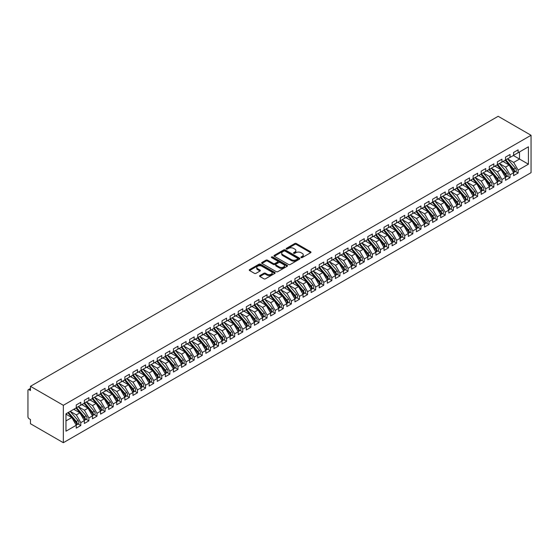 <?xml version="1.0" encoding="UTF-8"?>
<svg xmlns="http://www.w3.org/2000/svg" width="559" height="559" viewBox="0 0 559 559"><rect width="100%" height="100%" fill="white"/><g stroke="black" fill="none" stroke-linecap="round" stroke-linejoin="round"><path stroke-width="0.84" d="M301.105 257.58A0.79 0.454 0 0 0 302.216 257.58L310.664 252.71A1.125 0.65 0 0 0 310.993 252.249A1.125 0.65 0 0 0 310.664 251.788L296.354 243.528A1.125 0.65 0 0 0 294.768 243.528L286.32 248.406A0.79 0.454 0 0 0 287.431 249.048L288.528 248.413A3.599 2.075 0 0 1 293.615 248.413L294.81 249.104A3.599 2.075 0 0 1 295.858 250.572A3.599 2.075 0 0 1 294.81 252.039L293.713 252.675A0.79 0.454 0 0 0 294.824 253.318L295.921 252.682A3.599 2.075 0 0 1 301.008 252.682L302.202 253.374A3.599 2.075 0 0 1 303.251 254.841A3.599 2.075 0 0 1 302.202 256.308L301.105 256.944A0.79 0.454 0 0 0 301.105 257.58L301.105 256.944M259.865 275.566A1.125 0.65 0 0 0 259.537 276.02A1.125 0.65 0 0 0 259.865 276.481L263.883 278.801A1.125 0.65 0 0 0 265.469 278.801L274.853 273.386A1.125 0.65 0 0 0 275.182 272.925A1.125 0.65 0 0 0 274.853 272.464L260.543 264.204A1.125 0.65 0 0 0 258.957 264.204L249.573 269.62A1.125 0.65 0 0 0 249.244 270.081A1.125 0.65 0 0 0 249.573 270.535L254.422 273.337A1.125 0.65 0 0 0 256.015 273.337L260.026 271.017A1.125 0.65 0 0 0 260.354 270.563A1.125 0.65 0 0 0 260.026 270.102L257.622 268.711A3.005 1.733 0 0 1 256.742 267.488A3.005 1.733 0 0 1 258.6 265.881A3.005 1.733 0 0 1 261.878 266.259L271.297 271.695A3.005 1.733 0 0 1 272.177 272.925A3.005 1.733 0 0 1 270.318 274.532A3.005 1.733 0 0 1 267.041 274.155L265.469 273.246A1.125 0.65 0 0 0 263.883 273.246L259.865 275.566L259.865 276.481M498.167 116.293L531.05 135.271L63.342 405.303L30.459 386.318L498.167 116.293M288.605 264.526A1.125 0.65 0 0 0 290.198 264.526L299.575 259.11A1.125 0.65 0 0 0 299.904 258.649A1.125 0.65 0 0 0 299.575 258.195L285.265 249.929A1.125 0.65 0 0 0 283.679 249.929L274.294 255.344A1.125 0.65 0 0 0 273.966 255.805A1.125 0.65 0 0 0 274.294 256.267L288.605 264.526M271.87 257.755A0.79 0.454 0 0 1 272.666 257.867L272.666 256.93L287.214 265.329A1.125 0.65 0 0 1 287.543 265.791A1.125 0.65 0 0 1 287.214 266.245L277.837 271.66A1.125 0.65 0 0 1 276.244 271.66L261.933 263.401L261.933 262.485A1.125 0.65 0 0 0 261.605 262.94A1.125 0.65 0 0 0 261.933 263.401M261.933 262.485L265.951 260.166A1.125 0.65 0 0 1 267.537 260.166L273.344 263.513A1.125 0.65 0 0 0 274.93 263.513L277.592 261.975A1.125 0.65 0 0 0 277.928 261.521A1.125 0.65 0 0 0 277.592 261.06L271.555 257.573A0.79 0.454 0 0 1 272.666 256.93M30.459 386.318L30.459 390.524L29.166 389.777A1.719 0.992 -120 0 0 28.306 389.693A1.719 0.992 -120 0 0 27.95 390.482L27.95 416.665A1.719 0.992 -120 0 0 29.166 418.768L30.459 419.516L30.459 423.729L63.342 442.707L63.342 405.303M63.342 442.707L531.05 172.682L531.05 135.271M513.351 155.5L528.416 164.192L528.416 146.8L518.13 152.74L518.13 149.84L513.595 152.46L513.595 155.36L510.032 157.414L510.032 154.515L505.497 157.135L505.497 160.035L501.933 162.089L501.933 159.189L497.398 161.81L497.398 164.709L493.835 166.764L493.835 163.864L489.3 166.484L489.3 169.384L485.736 171.438L485.736 168.545L481.201 171.159L481.201 174.059L477.638 176.12L477.638 173.22L473.103 175.833L473.103 178.733L469.539 180.795L469.539 177.895L465.004 180.515L465.004 183.415L461.441 185.469L461.441 182.569L456.906 185.19L456.906 188.09L453.342 190.144L453.342 187.244L448.807 189.864L448.807 192.764L445.244 194.818L445.244 191.919L440.709 194.539L440.709 197.439L437.145 199.493L437.145 196.6L432.61 199.214L432.61 202.113L429.046 204.175L429.046 201.275L424.512 203.895L424.512 206.788L420.948 208.849L420.948 205.95L416.413 208.57L416.413 211.47L412.849 213.524L412.849 210.624L408.315 213.245L408.315 216.144L404.751 218.199L404.751 215.299L400.216 217.919L400.216 220.819L396.652 222.873L396.652 219.973L392.118 222.594L392.118 225.494L388.554 227.555L388.554 224.655L384.019 227.268L384.019 230.168L380.455 232.23L380.455 229.33L375.914 231.95L375.914 234.843L372.35 236.904L372.35 234.004L367.815 236.625L367.815 239.525L364.251 241.579L364.251 238.679L359.716 241.299L359.716 244.199L356.153 246.253L356.153 243.354L351.618 245.974L351.618 248.874L348.054 250.928L348.054 248.028L343.519 250.649L343.519 253.548L339.956 255.61L339.956 252.71L335.421 255.323L335.421 258.223L331.857 260.284L331.857 257.385L327.322 260.005L327.322 262.898L323.759 264.959L323.759 262.059L319.224 264.68L319.224 267.579L315.66 269.634L315.66 266.734L311.125 269.354L311.125 272.254L307.562 274.308L307.562 271.408L303.027 274.029L303.027 276.929L299.463 278.983L299.463 276.083L294.928 278.703L294.928 281.603L291.365 283.665L291.365 280.765L286.83 283.378L286.83 286.278L283.266 288.339L283.266 285.439L278.731 288.06L278.731 290.953L275.168 293.014L275.168 290.114L270.633 292.734L270.633 295.634L267.069 297.688L267.069 294.789L262.534 297.409L262.534 300.309L258.971 302.363L258.971 299.463L254.436 302.084L254.436 304.983L250.872 307.038L250.872 304.145L246.337 306.758L246.337 309.658L242.774 311.719L242.774 308.82L238.239 311.433L238.239 314.333L234.675 316.394L234.675 313.494L230.14 316.114L230.14 319.007L226.577 321.069L226.577 318.169L222.042 320.789L222.042 323.689L218.478 325.743L218.478 322.843L213.943 325.464L213.943 328.364L210.38 330.418L210.38 327.518L205.838 330.138L205.838 333.038L202.274 335.093L202.274 332.2L197.739 334.813L197.739 337.713L194.176 339.774L194.176 336.874L189.641 339.488L189.641 342.387L186.077 344.449L186.077 341.549L181.542 344.169L181.542 347.062L177.979 349.123L177.979 346.224L173.444 348.844L173.444 351.744L169.88 353.798L169.88 350.898L165.345 353.519L165.345 356.418L161.782 358.473L161.782 355.573L157.247 358.193L157.247 361.093L153.683 363.147L153.683 360.255L149.148 362.868L149.148 365.768L145.585 367.829L145.585 364.929L141.05 367.543L141.05 370.442L137.486 372.504L137.486 369.604L132.951 372.224L132.951 375.124L129.388 377.178L129.388 374.278L124.853 376.899L124.853 379.799L121.289 381.853L121.289 378.953L116.754 381.573L116.754 384.473L113.191 386.528L113.191 383.628L108.656 386.248L108.656 389.148L105.092 391.202L105.092 388.309L100.557 390.923L100.557 393.822L96.993 395.884L96.993 392.984L92.459 395.597L92.459 398.497L88.895 400.558L88.895 397.659L84.36 400.279L84.36 403.179L80.796 405.233L80.796 402.333L76.262 404.954L76.262 407.853L65.976 413.793L65.976 431.185L76.262 425.245L71.804 417.531L65.976 414.163M528.416 164.192L518.13 170.132L513.679 162.417L507.523 158.861M515.44 171.48L518.13 173.031L518.13 170.132M518.13 173.031L513.595 175.652L513.595 172.752L510.032 174.806L505.581 167.092L499.425 163.542M507.341 176.155L510.032 177.706L510.032 174.806M510.032 177.706L505.497 180.326L505.497 177.427L501.933 179.481L497.482 171.767L491.326 168.217L499.187 177.399L497.489 178.384A2.292 1.321 60 0 1 498.369 180.557A2.292 1.321 60 0 1 497.894 181.605A2.292 1.321 60 0 1 497.524 181.71M499.243 180.83L501.933 182.381L501.933 179.481M501.933 182.381L497.398 185.001L497.398 182.101L493.835 184.163L489.384 176.448L483.228 172.892L491.088 182.073L489.391 183.059A2.292 1.321 60 0 1 490.271 185.232A2.292 1.321 60 0 1 489.796 186.28A2.292 1.321 60 0 1 489.425 186.392M491.144 185.504L493.835 187.062L493.835 184.163M493.835 187.062L489.3 189.676L489.3 186.776L485.736 188.837L481.285 181.123L475.129 177.566M483.046 190.179L485.736 191.737L485.736 188.837M485.736 191.737L481.201 194.35L481.201 191.457L477.638 193.512L473.187 185.798L467.031 182.241M474.947 194.853L477.638 196.412L477.638 193.512M477.638 196.412L473.103 199.032L473.103 196.132L469.539 198.186L465.088 190.472L458.932 186.916M466.849 199.535L469.539 201.086L469.539 198.186M469.539 201.086L465.004 203.707L465.004 200.807L461.441 202.861L456.989 195.147L450.834 191.597L458.694 200.779L456.989 201.757A2.292 1.321 60 0 1 457.877 203.937A2.292 1.321 60 0 1 457.402 204.985A2.292 1.321 60 0 1 457.031 205.09M458.75 204.21L461.441 205.761L461.441 202.861M461.441 205.761L456.906 208.381L456.906 205.481L453.342 207.536L448.884 199.822L442.735 196.272L450.596 205.453L448.891 206.439A2.292 1.321 60 0 1 449.778 208.612A2.292 1.321 60 0 1 449.303 209.66A2.292 1.321 60 0 1 448.933 209.765M450.652 208.884L453.342 210.436L453.342 207.536M453.342 210.436L448.807 213.056L448.807 210.156L445.244 212.217L440.785 204.503L434.636 200.947L442.497 210.128L440.792 211.113A2.292 1.321 60 0 1 441.68 213.286A2.292 1.321 60 0 1 441.205 214.335A2.292 1.321 60 0 1 440.834 214.446M442.553 213.559L445.244 215.117L445.244 212.217M445.244 215.117L440.709 217.731L440.709 214.831L437.145 216.892L432.687 209.178L426.531 205.621M434.455 218.234L437.145 219.792L437.145 216.892M437.145 219.792L432.61 222.405L432.61 219.512L429.046 221.567L424.588 213.852L418.432 210.296M426.356 222.908L429.046 224.466L429.046 221.567M429.046 224.466L424.512 227.087L424.512 224.187L420.948 226.241L416.49 218.527L410.334 214.97L418.202 224.159L416.497 225.137A2.292 1.321 60 0 1 417.384 227.317A2.292 1.321 60 0 1 416.909 228.365A2.292 1.321 60 0 1 416.539 228.47M418.258 227.59L420.948 229.141L420.948 226.241M420.948 229.141L416.413 231.761L416.413 228.862L412.849 230.916L408.391 223.202L402.235 219.652L410.103 228.834L408.398 229.812A2.292 1.321 60 0 1 409.286 231.992A2.292 1.321 60 0 1 408.811 233.04A2.292 1.321 60 0 1 408.44 233.145M410.152 232.264L412.849 233.816L412.849 230.916M412.849 233.816L408.315 236.436L408.315 233.536L404.751 235.598L400.293 227.876L394.137 224.327L402.005 233.508L400.3 234.494A2.292 1.321 60 0 1 401.187 236.667A2.292 1.321 60 0 1 400.712 237.715A2.292 1.321 60 0 1 400.342 237.82M402.054 236.939L404.751 238.49L404.751 235.598M404.751 238.49L400.216 241.111L400.216 238.211L396.652 240.272L392.194 232.558L386.038 229.001L393.899 238.183L392.201 239.168A2.292 1.321 60 0 1 393.089 241.341A2.292 1.321 60 0 1 392.614 242.389A2.292 1.321 60 0 1 392.243 242.501M393.955 241.614L396.652 243.172L396.652 240.272M396.652 243.172L392.118 245.785L392.118 242.886L388.554 244.947L384.096 237.233L377.94 233.676M385.857 246.288L388.554 247.847L388.554 244.947M388.554 247.847L384.019 250.46L384.019 247.567L380.455 249.621L375.997 241.907L369.841 238.351L377.702 247.539L376.004 248.517A2.292 1.321 60 0 1 376.892 250.698A2.292 1.321 60 0 1 376.417 251.746A2.292 1.321 60 0 1 376.046 251.85M377.758 250.963L380.455 252.521L380.455 249.621M380.455 252.521L375.914 255.142L375.914 252.242L372.35 254.296L367.899 246.582L361.743 243.025L369.604 252.214L367.906 253.192A2.292 1.321 60 0 1 368.786 255.372A2.292 1.321 60 0 1 368.318 256.42A2.292 1.321 60 0 1 367.948 256.525M369.66 255.645L372.35 257.196L372.35 254.296M372.35 257.196L367.815 259.816L367.815 256.916L364.251 258.971L359.8 251.257L353.644 247.707L361.505 256.888L359.807 257.867A2.292 1.321 60 0 1 360.688 260.047A2.292 1.321 60 0 1 360.22 261.095A2.292 1.321 60 0 1 359.842 261.2M361.561 260.319L364.251 261.871L364.251 258.971M364.251 261.871L359.716 264.491L359.716 261.591L356.153 263.652L351.702 255.931L345.546 252.382L353.407 261.563L351.709 262.548A2.292 1.321 60 0 1 352.589 264.721A2.292 1.321 60 0 1 352.121 265.77A2.292 1.321 60 0 1 351.744 265.874M353.463 264.994L356.153 266.545L356.153 263.652M356.153 266.545L351.618 269.165L351.618 266.266L348.054 268.327L343.603 260.613L337.447 257.056M345.364 269.669L348.054 271.227L348.054 268.327M348.054 271.227L343.519 273.84L343.519 270.94L339.956 273.002L335.505 265.287L329.349 261.731M337.266 274.343L339.956 275.901L339.956 273.002M339.956 275.901L335.421 278.515L335.421 275.622L331.857 277.676L327.406 269.962L321.25 266.405L329.111 275.594L327.413 276.572A2.292 1.321 60 0 1 328.294 278.752A2.292 1.321 60 0 1 327.819 279.8A2.292 1.321 60 0 1 327.448 279.905M329.167 279.025L331.857 280.576L331.857 277.676M331.857 280.576L327.322 283.196L327.322 280.297L323.759 282.351L319.308 274.637L313.152 271.08L321.013 280.269L319.315 281.247A2.292 1.321 60 0 1 320.195 283.427A2.292 1.321 60 0 1 319.72 284.475A2.292 1.321 60 0 1 319.35 284.58M321.069 283.699L323.759 285.251L323.759 282.351M323.759 285.251L319.224 287.871L319.224 284.971L315.66 287.026L311.209 279.311L305.053 275.762L312.914 284.943L311.216 285.922A2.292 1.321 60 0 1 312.097 288.102A2.292 1.321 60 0 1 311.622 289.15A2.292 1.321 60 0 1 311.251 289.255M312.97 288.374L315.66 289.925L315.66 287.026M315.66 289.925L311.125 292.546L311.125 289.646L307.562 291.707L303.111 283.986L296.955 280.436M304.872 293.049L307.562 294.6L307.562 291.707M307.562 294.6L303.027 297.22L303.027 294.32L299.463 296.382L295.012 288.668L288.856 285.111M296.773 297.723L299.463 299.282L299.463 296.382M299.463 299.282L294.928 301.895L294.928 298.995L291.365 301.056L286.914 293.342L280.758 289.786M288.675 302.398L291.365 303.956L291.365 301.056M291.365 303.956L286.83 306.577L286.83 303.677L283.266 305.731L278.808 298.017L272.659 294.46L280.52 303.649L278.815 304.627A2.292 1.321 60 0 1 279.703 306.807A2.292 1.321 60 0 1 279.227 307.855A2.292 1.321 60 0 1 278.857 307.96M280.576 307.08L283.266 308.631L283.266 305.731M283.266 308.631L278.731 311.251L278.731 308.351L275.168 310.406L270.71 302.692L264.561 299.142L272.422 308.323L270.717 309.302A2.292 1.321 60 0 1 271.604 311.482A2.292 1.321 60 0 1 271.129 312.53A2.292 1.321 60 0 1 270.759 312.635M272.478 311.754L275.168 313.306L275.168 310.406M275.168 313.306L270.633 315.926L270.633 313.026L267.069 315.08L262.611 307.366L256.455 303.817L264.323 312.998L262.618 313.976A2.292 1.321 60 0 1 263.506 316.156A2.292 1.321 60 0 1 263.03 317.205A2.292 1.321 60 0 1 262.66 317.309M264.379 316.429L267.069 317.98L267.069 315.08M267.069 317.98L262.534 320.6L262.534 317.701L258.971 319.762L254.513 312.041L248.357 308.491M256.281 321.104L258.971 322.655L258.971 319.762M258.971 322.655L254.436 325.275L254.436 322.375L250.872 324.437L246.414 316.722L240.258 313.166L248.126 322.347L246.421 323.333A2.292 1.321 60 0 1 247.309 325.506A2.292 1.321 60 0 1 246.833 326.554A2.292 1.321 60 0 1 246.463 326.666M248.182 325.778L250.872 327.336L250.872 324.437M250.872 327.336L246.337 329.95L246.337 327.05L242.774 329.111L238.316 321.397L232.16 317.84M240.077 330.453L242.774 332.011L242.774 329.111M242.774 332.011L238.239 334.631L238.239 331.732L234.675 333.786L230.217 326.072L224.061 322.515L231.929 331.704L230.224 332.682A2.292 1.321 60 0 1 231.112 334.862A2.292 1.321 60 0 1 230.636 335.91A2.292 1.321 60 0 1 230.266 336.015M231.978 335.134L234.675 336.686L234.675 333.786M234.675 336.686L230.14 339.306L230.14 336.406L226.577 338.461L222.119 330.746L215.963 327.197L223.824 336.378L222.126 337.356A2.292 1.321 60 0 1 223.013 339.537A2.292 1.321 60 0 1 222.538 340.585A2.292 1.321 60 0 1 222.168 340.69M223.879 339.809L226.577 341.36L226.577 338.461M226.577 341.36L222.042 343.981L222.042 341.081L218.478 343.135L214.02 335.421L207.864 331.871M215.781 344.484L218.478 346.035L218.478 343.135M218.478 346.035L213.943 348.655L213.943 345.755L210.38 347.817L205.922 340.096L199.766 336.546L207.627 345.728L205.929 346.713A2.292 1.321 60 0 1 206.816 348.886A2.292 1.321 60 0 1 206.341 349.934A2.292 1.321 60 0 1 205.971 350.039M207.682 349.158L210.38 350.71L210.38 347.817M210.38 350.71L205.838 353.33L205.838 350.43L202.274 352.491L197.823 344.777L191.667 341.221L199.528 350.402L197.83 351.387A2.292 1.321 60 0 1 198.718 353.561A2.292 1.321 60 0 1 198.242 354.609A2.292 1.321 60 0 1 197.872 354.72M199.584 353.833L202.274 355.391L202.274 352.491M202.274 355.391L197.739 358.005L197.739 355.105L194.176 357.166L189.725 349.452L183.569 345.895M191.485 358.508L194.176 360.066L194.176 357.166M194.176 360.066L189.641 362.686L189.641 359.786L186.077 361.841L181.626 354.127L175.47 350.57L183.331 359.758L181.633 360.737A2.292 1.321 60 0 1 182.513 362.917A2.292 1.321 60 0 1 182.045 363.965A2.292 1.321 60 0 1 181.668 364.07M183.387 363.189L186.077 364.741L186.077 361.841M186.077 364.741L181.542 367.361L181.542 364.461L177.979 366.515L173.528 358.801L167.372 355.251M175.288 367.864L177.979 369.415L177.979 366.515M177.979 369.415L173.444 372.035L173.444 369.136L169.88 371.19L165.429 363.476L159.273 359.926M167.19 372.539L169.88 374.09L169.88 371.19M169.88 374.09L165.345 376.71L165.345 373.81L161.782 375.872L157.331 368.15L151.175 364.601L159.035 373.782L157.338 374.768A2.292 1.321 60 0 1 158.218 376.941A2.292 1.321 60 0 1 157.743 377.989A2.292 1.321 60 0 1 157.372 378.094M159.091 377.213L161.782 378.764L161.782 375.872M161.782 378.764L157.247 381.385L157.247 378.485L153.683 380.546L149.232 372.832L143.076 369.275L150.937 378.457L149.239 379.442A2.292 1.321 60 0 1 150.119 381.615A2.292 1.321 60 0 1 149.644 382.663A2.292 1.321 60 0 1 149.274 382.775M150.993 381.888L153.683 383.446L153.683 380.546M153.683 383.446L149.148 386.059L149.148 383.167L145.585 385.221L141.134 377.507L134.978 373.95M142.894 386.562L145.585 388.121L145.585 385.221M145.585 388.121L141.05 390.741L141.05 387.841L137.486 389.896L133.035 382.181L126.879 378.625M134.796 391.244L137.486 392.795L137.486 389.896M137.486 392.795L132.951 395.416L132.951 392.516L129.388 394.57L124.937 386.856L118.781 383.306M126.697 395.919L129.388 397.47L129.388 394.57M129.388 397.47L124.853 400.09L124.853 397.19L121.289 399.245L116.838 391.531L110.682 387.981L118.543 397.163L116.838 398.148A2.292 1.321 60 0 1 117.725 400.321A2.292 1.321 60 0 1 117.25 401.369A2.292 1.321 60 0 1 116.88 401.474M118.599 400.593L121.289 402.145L121.289 399.245M121.289 402.145L116.754 404.765L116.754 401.865L113.191 403.926L108.732 396.205L102.583 392.656L110.444 401.837L108.739 402.822A2.292 1.321 60 0 1 109.627 404.995A2.292 1.321 60 0 1 109.152 406.044A2.292 1.321 60 0 1 108.781 406.148M110.5 405.268L113.191 406.826L113.191 403.926M113.191 406.826L108.656 409.44L108.656 406.54L105.092 408.601L100.634 400.887L94.485 397.33L102.346 406.512L100.641 407.497A2.292 1.321 60 0 1 101.528 409.67A2.292 1.321 60 0 1 101.053 410.718A2.292 1.321 60 0 1 100.683 410.83M102.402 409.943L105.092 411.501L105.092 408.601M105.092 411.501L100.557 414.114L100.557 411.221L96.993 413.276L92.535 405.561L86.386 402.005M94.303 414.617L96.993 416.175L96.993 413.276M96.993 416.175L92.459 418.796L92.459 415.896L88.895 417.95L84.437 410.236L78.281 406.679M86.205 419.299L88.895 420.85L88.895 417.95M88.895 420.85L84.36 423.47L84.36 420.571L80.796 422.625L76.338 414.911L70.182 411.361L78.05 420.543L76.345 421.521A2.292 1.321 60 0 1 77.233 423.701A2.292 1.321 60 0 1 76.758 424.749A2.292 1.321 60 0 1 76.387 424.854M78.106 423.974L80.796 425.525L80.796 422.625M80.796 425.525L76.262 428.145L76.262 425.245M76.262 407.756L80.796 405.233M65.976 420.899L71.804 417.531M84.36 403.081L88.895 400.558M76.338 414.911L79.902 412.856L73.746 409.3M84.36 420.571L79.902 412.856M92.459 398.406L96.993 395.884M84.437 410.236L88.001 408.182L81.845 404.625M92.459 415.896L88.001 408.182M100.557 393.732L105.092 391.202M92.535 405.561L96.099 403.5L89.943 399.951M100.557 411.221L96.099 403.5M108.656 389.057L113.191 386.528M100.634 400.887L104.198 398.826L98.049 395.276M108.656 406.54L104.198 398.826M116.754 384.375L121.289 381.853M108.732 396.205L112.296 394.151L106.147 390.594M116.754 401.865L112.296 394.151M124.853 379.701L129.388 377.178M116.838 391.531L120.402 389.476L114.246 385.92M124.853 397.19L120.402 389.476M132.951 375.026L137.486 372.504M124.937 386.856L128.5 384.802L122.344 381.245M132.951 392.516L128.5 384.802M141.05 370.351L145.585 367.829M133.035 382.181L136.599 380.127L130.443 376.57M141.05 387.841L136.599 380.127M149.148 365.677L153.683 363.147M141.134 377.507L144.697 375.445L138.541 371.896M149.148 383.167L144.697 375.445M157.247 361.002L161.782 358.473M149.232 372.832L152.796 370.771L146.64 367.221M157.247 378.485L152.796 370.771M165.345 356.321L169.88 353.798M157.331 368.15L160.894 366.096L154.738 362.539M165.345 373.81L160.894 366.096M173.444 351.646L177.979 349.123M165.429 363.476L168.993 361.421L162.837 357.865M173.444 369.136L168.993 361.421M181.542 346.971L186.077 344.449M173.528 358.801L177.091 356.747L170.935 353.19M181.542 364.461L177.091 356.747M189.641 342.297L194.176 339.774M181.626 354.127L185.19 352.072L179.034 348.516M189.641 359.786L185.19 352.072M197.739 337.622L202.274 335.093M189.725 349.452L193.288 347.391L187.132 343.841M197.739 355.105L193.288 347.391M205.838 332.947L210.38 330.418M197.823 344.777L201.387 342.716L195.231 339.166M205.838 350.43L201.387 342.716M213.943 328.266L218.478 325.743M205.922 340.096L209.485 338.041L203.329 334.485M213.943 345.755L209.485 338.041M222.042 323.591L226.577 321.069M214.02 335.421L217.584 333.367L211.428 329.81M222.042 341.081L217.584 333.367M230.14 318.916L234.675 316.394M222.119 330.746L225.682 328.692L219.526 325.135M230.14 336.406L225.682 328.692M238.239 314.242L242.774 311.719M230.217 326.072L233.781 324.017L227.625 320.461M238.239 331.732L233.781 324.017M246.337 309.567L250.872 307.038M238.316 321.397L241.879 319.336L235.723 315.786M246.337 327.05L241.879 319.336M254.436 304.893L258.971 302.363M246.414 316.722L249.978 314.661L243.822 311.111M254.436 322.375L249.978 314.661M262.534 300.211L267.069 297.688M254.513 312.041L258.076 309.986L251.92 306.43M262.534 317.701L258.076 309.986M270.633 295.536L275.168 293.014M262.611 307.366L266.175 305.312L260.019 301.755M270.633 313.026L266.175 305.312M278.731 290.862L283.266 288.339M270.71 302.692L274.273 300.637L268.124 297.081M278.731 308.351L274.273 300.637M286.83 286.187L291.365 283.665M278.808 298.017L282.372 295.956L276.223 292.406M286.83 303.677L282.372 295.956M294.928 281.512L299.463 278.983M286.914 293.342L290.477 291.281L284.321 287.731M294.928 298.995L290.477 291.281M303.027 276.838L307.562 274.308M295.012 288.668L298.576 286.606L292.42 283.057M303.027 294.32L298.576 286.606M311.125 272.156L315.66 269.634M303.111 283.986L306.674 281.932L300.518 278.375M311.125 289.646L306.674 281.932M319.224 267.481L323.759 264.959M311.209 279.311L314.773 277.257L308.617 273.7M319.224 284.971L314.773 277.257M327.322 262.807L331.857 260.284M319.308 274.637L322.871 272.582L316.715 269.026M327.322 280.297L322.871 272.582M335.421 258.132L339.956 255.61M327.406 269.962L330.97 267.901L324.814 264.351M335.421 275.622L330.97 267.901M343.519 253.458L348.054 250.928M335.505 265.287L339.068 263.226L332.912 259.676M343.519 270.94L339.068 263.226M351.618 248.783L356.153 246.253M343.603 260.613L347.167 258.551L341.011 255.002M351.618 266.266L347.167 258.551M359.716 244.101L364.251 241.579M351.702 255.931L355.265 253.877L349.109 250.32M359.716 261.591L355.265 253.877M367.815 239.427L372.35 236.904M359.8 251.257L363.364 249.202L357.208 245.646M367.815 256.916L363.364 249.202M375.914 234.752L380.455 232.23M367.899 246.582L371.462 244.528L365.306 240.971M375.914 252.242L371.462 244.528M384.019 230.077L388.554 227.555M375.997 241.907L379.561 239.846L373.405 236.296M384.019 247.567L379.561 239.846M392.118 225.403L396.652 222.873M384.096 237.233L387.66 235.171L381.504 231.622M392.118 242.886L387.66 235.171M400.216 220.728L404.751 218.199M392.194 232.558L395.758 230.497L389.602 226.947M400.216 238.211L395.758 230.497M408.315 216.047L412.849 213.524M400.293 227.876L403.857 225.822L397.701 222.265M408.315 233.536L403.857 225.822M416.413 211.372L420.948 208.849M408.391 223.202L411.955 221.147L405.799 217.591M416.413 228.862L411.955 221.147M424.512 206.697L429.046 204.175M416.49 218.527L420.054 216.473L413.898 212.916M424.512 224.187L420.054 216.473M432.61 202.023L437.145 199.493M424.588 213.852L428.152 211.791L421.996 208.241M432.61 219.512L428.152 211.791M440.709 197.348L445.244 194.818M432.687 209.178L436.251 207.116L430.095 203.567M440.709 214.831L436.251 207.116M448.807 192.673L453.342 190.144M440.785 204.503L444.349 202.442L438.2 198.892M448.807 210.156L444.349 202.442M456.906 187.992L461.441 185.469M448.884 199.822L452.448 197.767L446.299 194.211M456.906 205.481L452.448 197.767M465.004 183.317L469.539 180.795M456.989 195.147L460.546 193.093L454.397 189.536M465.004 200.807L460.546 193.093M473.103 178.642L477.638 176.12M465.088 190.472L468.652 188.418L462.496 184.861M473.103 196.132L468.652 188.418M481.201 173.968L485.736 171.438M473.187 185.798L476.75 183.736L470.594 180.187M481.201 191.457L476.75 183.736M489.3 169.293L493.835 166.764M481.285 181.123L484.849 179.062L478.693 175.512M489.3 186.776L484.849 179.062M497.398 164.612L501.933 162.089M489.384 176.448L492.947 174.387L486.791 170.83M497.398 182.101L492.947 174.387M505.497 159.937L510.032 157.414M497.482 171.767L501.046 169.712L494.89 166.156M505.497 177.427L501.046 169.712M513.595 155.262L518.13 152.74M513.679 162.417L519.507 159.049L519.507 151.943L528.416 146.8M505.581 167.092L509.144 165.038L502.988 161.481M513.595 172.752L509.144 165.038M301.42 257.692L302.202 257.245A3.599 2.075 0 0 0 303.251 255.777L303.251 254.841M295.858 250.572L295.858 251.508A3.599 2.075 0 0 1 294.81 252.975L294.027 253.43M310.664 251.788L310.664 252.71L296.354 244.465A1.125 0.65 0 0 0 294.768 244.465L286.634 249.16M299.561 259.117L285.265 250.865A1.125 0.65 0 0 0 283.679 250.865L274.308 256.274L274.294 255.344M297.591 258.971A0.79 0.454 0 0 0 297.591 258.328L285.027 251.075A0.79 0.454 0 0 0 283.916 251.075L282.763 251.746A3.599 2.075 0 0 0 281.708 253.213A3.599 2.075 0 0 0 282.763 254.68L291.351 259.635A3.599 2.075 0 0 0 296.438 259.635L297.591 258.971L297.591 259.907A0.79 0.454 0 0 0 297.821 259.586L297.821 258.649M281.708 253.213L281.708 254.149A3.599 2.075 0 0 0 282.763 255.617L282.763 254.68M297.591 259.907L296.438 260.571A3.599 2.075 0 0 1 291.351 260.571L282.763 255.617M261.947 263.408L265.951 261.102L265.951 260.166M277.928 261.521L277.928 262.457A1.125 0.65 0 0 1 277.592 262.912L274.93 264.449A1.125 0.65 0 0 1 273.344 264.449L267.537 261.102A1.125 0.65 0 0 0 265.951 261.102M272.666 257.867L287.2 266.259M279.367 266.992A3.005 1.733 0 0 0 282.644 267.37A3.005 1.733 0 0 0 284.496 265.763A3.005 1.733 0 0 0 283.616 264.54L280.297 262.618A1.125 0.65 0 0 0 278.71 262.618L276.048 264.155A1.125 0.65 0 0 0 275.713 264.617A1.125 0.65 0 0 0 276.048 265.078L279.367 266.992L279.367 267.929A3.005 1.733 0 0 0 282.644 268.306A3.005 1.733 0 0 0 284.496 266.699L284.496 265.763M275.713 264.617L275.713 265.553A1.125 0.65 0 0 0 276.048 266.014L276.048 265.078M279.367 267.929L276.048 266.014M272.177 272.925L272.177 273.861A3.005 1.733 0 0 1 270.318 275.461A3.005 1.733 0 0 1 267.041 275.091L265.469 274.183A1.125 0.65 0 0 0 263.883 274.183L259.886 276.488M256.742 267.488L256.742 268.418A3.005 1.733 0 0 0 257.622 269.648L257.622 268.711M260.012 271.031L257.622 269.648M274.853 272.464L274.853 273.386L260.543 265.141A1.125 0.65 0 0 0 258.957 265.141L249.587 270.549M505.811 159.853L513.686 169.028A2.292 1.321 60 0 1 514.566 171.208A2.292 1.321 60 0 1 514.091 172.256L515.796 171.271A2.292 1.321 -120 0 0 516.271 170.222A2.292 1.321 -120 0 0 515.384 168.049L507.509 158.868M514.091 172.256A2.292 1.321 60 0 1 513.721 172.361M505.161 160.223L513.036 169.405A2.292 1.321 60 0 1 513.924 171.578A2.292 1.321 60 0 1 513.504 172.591M504.4 162.299L503.463 161.209M497.713 164.528L505.588 173.702A2.292 1.321 60 0 1 506.468 175.882A2.292 1.321 60 0 1 505.993 176.93L507.698 175.945A2.292 1.321 -120 0 0 508.173 174.897A2.292 1.321 -120 0 0 507.286 172.724L499.411 163.542M505.993 176.93A2.292 1.321 60 0 1 505.622 177.035M497.063 164.898L504.938 174.08A2.292 1.321 60 0 1 505.825 176.253A2.292 1.321 60 0 1 505.406 177.266M496.294 166.973L495.365 165.883M497.894 181.605L499.599 180.627A2.292 1.321 -120 0 0 500.074 179.579A2.292 1.321 -120 0 0 499.187 177.399M488.964 169.58L496.839 178.754A2.292 1.321 60 0 1 497.727 180.934A2.292 1.321 60 0 1 497.307 181.941M488.196 171.648L487.266 170.558M489.614 169.202L497.489 178.384M489.796 186.28L491.501 185.302A2.292 1.321 -120 0 0 491.976 184.253A2.292 1.321 -120 0 0 491.088 182.073M480.866 174.254L488.741 183.429A2.292 1.321 60 0 1 489.621 185.609A2.292 1.321 60 0 1 489.209 186.622M480.097 176.323L479.168 175.233M481.516 173.877L489.391 183.059M473.417 178.552L481.292 187.733A2.292 1.321 60 0 1 482.172 189.906A2.292 1.321 60 0 1 481.697 190.961L483.402 189.976A2.292 1.321 -120 0 0 483.877 188.928A2.292 1.321 -120 0 0 482.99 186.748L475.115 177.573M481.697 190.961A2.292 1.321 60 0 1 481.327 191.066M472.767 178.929L480.642 188.103A2.292 1.321 60 0 1 481.523 190.284A2.292 1.321 60 0 1 481.11 191.297M471.999 180.997L471.069 179.914M465.319 183.233L473.194 192.408A2.292 1.321 60 0 1 474.074 194.588A2.292 1.321 60 0 1 473.599 195.636L475.304 194.651A2.292 1.321 -120 0 0 475.779 193.603A2.292 1.321 -120 0 0 474.891 191.43L467.017 182.248M473.599 195.636A2.292 1.321 60 0 1 473.228 195.741M464.669 183.604L472.544 192.785A2.292 1.321 60 0 1 473.424 194.958A2.292 1.321 60 0 1 473.012 195.971M463.9 185.672L462.971 184.589M457.22 187.908L465.088 197.082A2.292 1.321 60 0 1 465.975 199.263A2.292 1.321 60 0 1 465.5 200.311L467.205 199.325A2.292 1.321 -120 0 0 467.673 198.277A2.292 1.321 -120 0 0 466.793 196.104L458.918 186.923M465.5 200.311A2.292 1.321 60 0 1 465.13 200.415M456.57 188.278L464.445 197.46A2.292 1.321 60 0 1 465.326 199.633A2.292 1.321 60 0 1 464.913 200.646M455.802 190.353L454.872 189.263M457.402 204.985L459.107 204A2.292 1.321 -120 0 0 459.575 202.952A2.292 1.321 -120 0 0 458.694 200.779M448.472 192.96L456.347 202.134A2.292 1.321 60 0 1 457.227 204.308A2.292 1.321 60 0 1 456.815 205.321M447.703 195.028L446.774 193.938M449.122 192.582L456.989 201.757M449.303 209.66L451.001 208.682A2.292 1.321 -120 0 0 451.476 207.634A2.292 1.321 -120 0 0 450.596 205.453M440.373 197.634L448.248 206.809A2.292 1.321 60 0 1 449.129 208.989A2.292 1.321 60 0 1 448.716 209.995M439.605 199.703L438.675 198.613M441.023 197.257L448.891 206.439M441.205 214.335L442.903 213.356A2.292 1.321 -120 0 0 443.378 212.308A2.292 1.321 -120 0 0 442.497 210.128M432.275 202.309L440.15 211.484A2.292 1.321 60 0 1 441.03 213.664A2.292 1.321 60 0 1 440.618 214.677M431.506 204.377L430.577 203.287M432.925 201.932L440.792 211.113M424.826 206.606L432.694 215.788A2.292 1.321 60 0 1 433.581 217.961A2.292 1.321 60 0 1 433.106 219.016L434.804 218.031A2.292 1.321 -120 0 0 435.279 216.983A2.292 1.321 -120 0 0 434.399 214.803L426.524 205.628M433.106 219.016A2.292 1.321 60 0 1 432.736 219.121M424.176 206.984L432.051 216.158A2.292 1.321 60 0 1 432.932 218.338A2.292 1.321 60 0 1 432.519 219.352M423.408 209.052L422.471 207.969M416.728 211.288L424.595 220.463A2.292 1.321 60 0 1 425.483 222.643A2.292 1.321 60 0 1 425.008 223.691L426.706 222.706A2.292 1.321 -120 0 0 427.181 221.657A2.292 1.321 -120 0 0 426.3 219.484L418.425 210.303M425.008 223.691A2.292 1.321 60 0 1 424.637 223.796M416.078 211.658L423.953 220.84A2.292 1.321 60 0 1 424.833 223.013A2.292 1.321 60 0 1 424.421 224.026M415.309 213.727L414.373 212.644M416.909 228.365L418.607 227.38A2.292 1.321 -120 0 0 419.082 226.332A2.292 1.321 -120 0 0 418.202 224.159M407.979 216.333L415.847 225.515A2.292 1.321 60 0 1 416.734 227.688A2.292 1.321 60 0 1 416.322 228.701M407.211 218.408L406.274 217.318M408.629 215.963L416.497 225.137M408.811 233.04L410.509 232.062A2.292 1.321 -120 0 0 410.984 231.007A2.292 1.321 -120 0 0 410.103 228.834M399.881 221.015L407.749 230.189A2.292 1.321 60 0 1 408.636 232.362A2.292 1.321 60 0 1 408.217 233.376M399.112 223.083L398.176 221.993M400.524 220.637L408.398 229.812M400.712 237.715L402.41 236.737A2.292 1.321 -120 0 0 402.885 235.688A2.292 1.321 -120 0 0 402.005 233.508M391.782 225.689L399.65 234.864A2.292 1.321 60 0 1 400.537 237.044A2.292 1.321 60 0 1 400.118 238.05M391.014 227.758L390.077 226.668M392.425 225.312L400.3 234.494M392.614 242.389L394.312 241.411A2.292 1.321 -120 0 0 394.787 240.363A2.292 1.321 -120 0 0 393.899 238.183M383.684 230.364L391.552 239.538A2.292 1.321 60 0 1 392.439 241.719A2.292 1.321 60 0 1 392.02 242.732M382.915 232.432L381.979 231.342M384.326 229.987L392.201 239.168M376.228 234.668L384.103 243.843A2.292 1.321 60 0 1 384.99 246.016A2.292 1.321 60 0 1 384.515 247.071L386.213 246.086A2.292 1.321 -120 0 0 386.688 245.038A2.292 1.321 -120 0 0 385.801 242.858L377.933 233.683M384.515 247.071A2.292 1.321 60 0 1 384.145 247.176M375.585 235.039L383.453 244.213A2.292 1.321 60 0 1 384.34 246.393A2.292 1.321 60 0 1 383.921 247.406M374.816 237.107L373.88 236.024M376.417 251.746L378.115 250.76A2.292 1.321 -120 0 0 378.59 249.712A2.292 1.321 -120 0 0 377.702 247.539M367.487 239.713L375.355 248.895A2.292 1.321 60 0 1 376.242 251.068A2.292 1.321 60 0 1 375.823 252.081M366.718 241.781L365.782 240.698M368.129 239.343L376.004 248.517M368.318 256.42L370.016 255.435A2.292 1.321 -120 0 0 370.491 254.387A2.292 1.321 -120 0 0 369.604 252.214M359.381 244.388L367.256 253.569A2.292 1.321 60 0 1 368.143 255.743A2.292 1.321 60 0 1 367.724 256.756M358.619 246.463L357.683 245.373M360.031 244.017L367.906 253.192M360.22 261.095L361.918 260.117A2.292 1.321 -120 0 0 362.393 259.062A2.292 1.321 -120 0 0 361.505 256.888M351.283 249.069L359.157 258.244A2.292 1.321 60 0 1 360.045 260.424A2.292 1.321 60 0 1 359.626 261.43M350.521 251.138L349.585 250.048M351.932 248.692L359.807 257.867M352.121 265.77L353.819 264.791A2.292 1.321 -120 0 0 354.294 263.743A2.292 1.321 -120 0 0 353.407 261.563M343.184 253.744L351.059 262.919A2.292 1.321 60 0 1 351.946 265.099A2.292 1.321 60 0 1 351.527 266.105M342.422 255.812L341.486 254.722M343.834 253.367L351.709 262.548M335.735 258.041L343.61 267.223A2.292 1.321 60 0 1 344.491 269.396A2.292 1.321 60 0 1 344.016 270.444L345.721 269.466A2.292 1.321 -120 0 0 346.196 268.418A2.292 1.321 -120 0 0 345.308 266.238L337.433 257.063M344.016 270.444A2.292 1.321 60 0 1 343.645 270.556M335.086 258.419L342.96 267.593A2.292 1.321 60 0 1 343.848 269.773A2.292 1.321 60 0 1 343.429 270.787M334.324 260.487L333.388 259.397M327.637 262.723L335.512 271.898A2.292 1.321 60 0 1 336.392 274.071A2.292 1.321 60 0 1 335.917 275.126L337.622 274.141A2.292 1.321 -120 0 0 338.097 273.092A2.292 1.321 -120 0 0 337.21 270.912L329.335 261.738M335.917 275.126A2.292 1.321 60 0 1 335.547 275.231M326.987 263.093L334.862 272.268A2.292 1.321 60 0 1 335.749 274.448A2.292 1.321 60 0 1 335.33 275.461M326.218 265.162L325.289 264.079M327.819 279.8L329.524 278.815A2.292 1.321 -120 0 0 329.999 277.767A2.292 1.321 -120 0 0 329.111 275.594M318.889 267.768L326.763 276.95A2.292 1.321 60 0 1 327.651 279.123A2.292 1.321 60 0 1 327.232 280.136M318.12 269.836L317.191 268.753M319.538 267.398L327.413 276.572M319.72 284.475L321.425 283.49A2.292 1.321 -120 0 0 321.9 282.442A2.292 1.321 -120 0 0 321.013 280.269M310.79 272.443L318.665 281.624A2.292 1.321 60 0 1 319.545 283.797A2.292 1.321 60 0 1 319.133 284.81M310.021 274.518L309.092 273.428M311.44 272.072L319.315 281.247M311.622 289.15L313.326 288.171A2.292 1.321 -120 0 0 313.802 287.116A2.292 1.321 -120 0 0 312.914 284.943M302.692 277.124L310.566 286.299A2.292 1.321 60 0 1 311.447 288.479A2.292 1.321 60 0 1 311.035 289.485M301.923 279.193L300.994 278.103M303.341 276.747L311.216 285.922M295.243 281.422L303.118 290.603A2.292 1.321 60 0 1 303.998 292.776A2.292 1.321 60 0 1 303.523 293.824L305.228 292.846A2.292 1.321 -120 0 0 305.703 291.798A2.292 1.321 -120 0 0 304.816 289.618L296.941 280.443M303.523 293.824A2.292 1.321 60 0 1 303.153 293.929M294.593 281.799L302.468 290.973A2.292 1.321 60 0 1 303.348 293.154A2.292 1.321 60 0 1 302.936 294.16M293.824 283.867L292.895 282.777M287.144 286.096L295.019 295.278A2.292 1.321 60 0 1 295.9 297.451A2.292 1.321 60 0 1 295.425 298.499L297.129 297.521A2.292 1.321 -120 0 0 297.598 296.473A2.292 1.321 -120 0 0 296.717 294.293L288.842 285.118M295.425 298.499A2.292 1.321 60 0 1 295.054 298.611M286.494 286.474L294.369 295.648A2.292 1.321 60 0 1 295.25 297.828A2.292 1.321 60 0 1 294.838 298.841M285.726 288.542L284.797 287.452M279.046 290.778L286.914 299.952A2.292 1.321 60 0 1 287.801 302.133A2.292 1.321 60 0 1 287.326 303.181L289.031 302.195A2.292 1.321 -120 0 0 289.499 301.147A2.292 1.321 -120 0 0 288.619 298.967L280.744 289.793M287.326 303.181A2.292 1.321 60 0 1 286.956 303.285M278.396 291.148L286.271 300.323A2.292 1.321 60 0 1 287.151 302.503A2.292 1.321 60 0 1 286.739 303.516M277.627 293.216L276.698 292.133M279.227 307.855L280.925 306.87A2.292 1.321 -120 0 0 281.401 305.822A2.292 1.321 -120 0 0 280.52 303.649M270.297 295.823L278.172 305.004A2.292 1.321 60 0 1 279.053 307.177A2.292 1.321 60 0 1 278.641 308.191M269.529 297.891L268.599 296.808M270.947 295.452L278.815 304.627M271.129 312.53L272.827 311.545A2.292 1.321 -120 0 0 273.302 310.497A2.292 1.321 -120 0 0 272.422 308.323M262.199 300.497L270.074 309.679A2.292 1.321 60 0 1 270.954 311.852A2.292 1.321 60 0 1 270.542 312.865M261.43 302.573L260.501 301.483M262.849 300.127L270.717 309.302M263.03 317.205L264.728 316.226A2.292 1.321 -120 0 0 265.204 315.171A2.292 1.321 -120 0 0 264.323 312.998M254.1 305.179L261.975 314.354A2.292 1.321 60 0 1 262.856 316.534A2.292 1.321 60 0 1 262.444 317.54M253.332 307.247L252.395 306.157M254.75 304.802L262.618 313.976M246.652 309.476L254.52 318.658A2.292 1.321 60 0 1 255.407 320.831A2.292 1.321 60 0 1 254.932 321.879L256.63 320.901A2.292 1.321 -120 0 0 257.105 319.853A2.292 1.321 -120 0 0 256.225 317.673L248.35 308.498M254.932 321.879A2.292 1.321 60 0 1 254.562 321.984M246.002 309.854L253.877 319.028A2.292 1.321 60 0 1 254.757 321.208A2.292 1.321 60 0 1 254.345 322.215M245.233 311.922L244.297 310.832M246.833 326.554L248.531 325.576A2.292 1.321 -120 0 0 249.007 324.527A2.292 1.321 -120 0 0 248.126 322.347M237.903 314.528L245.771 323.703A2.292 1.321 60 0 1 246.659 325.883A2.292 1.321 60 0 1 246.246 326.896M237.135 316.597L236.198 315.507M238.553 314.151L246.421 323.333M230.448 318.833L238.323 328.007A2.292 1.321 60 0 1 239.21 330.187A2.292 1.321 60 0 1 238.735 331.235L240.433 330.25A2.292 1.321 -120 0 0 240.908 329.202A2.292 1.321 -120 0 0 240.028 327.022L232.153 317.847M238.735 331.235A2.292 1.321 60 0 1 238.365 331.34M229.805 319.203L237.673 328.378A2.292 1.321 60 0 1 238.56 330.558A2.292 1.321 60 0 1 238.141 331.571M229.036 321.271L228.1 320.188M230.636 335.91L232.334 334.925A2.292 1.321 -120 0 0 232.81 333.877A2.292 1.321 -120 0 0 231.929 331.704M221.706 323.878L229.574 333.059A2.292 1.321 60 0 1 230.462 335.232A2.292 1.321 60 0 1 230.042 336.245M220.938 325.953L220.001 324.863M222.349 323.507L230.224 332.682M222.538 340.585L224.236 339.599A2.292 1.321 -120 0 0 224.711 338.551A2.292 1.321 -120 0 0 223.824 336.378M213.608 328.552L221.476 337.734A2.292 1.321 60 0 1 222.363 339.907A2.292 1.321 60 0 1 221.944 340.92M212.839 330.628L211.903 329.537M214.251 328.182L222.126 337.356M206.152 332.857L214.027 342.031A2.292 1.321 60 0 1 214.915 344.211A2.292 1.321 60 0 1 214.439 345.259L216.137 344.281A2.292 1.321 -120 0 0 216.612 343.233A2.292 1.321 -120 0 0 215.725 341.053L207.857 331.878M214.439 345.259A2.292 1.321 60 0 1 214.069 345.364M205.509 333.234L213.377 342.408A2.292 1.321 60 0 1 214.265 344.589A2.292 1.321 60 0 1 213.845 345.595M204.741 335.302L203.804 334.212M206.341 349.934L208.039 348.956A2.292 1.321 -120 0 0 208.514 347.908A2.292 1.321 -120 0 0 207.627 345.728M197.411 337.909L205.279 347.083A2.292 1.321 60 0 1 206.166 349.263A2.292 1.321 60 0 1 205.747 350.269M196.642 339.977L195.706 338.887M198.054 337.531L205.929 346.713M198.242 354.609L199.94 353.63A2.292 1.321 -120 0 0 200.415 352.582A2.292 1.321 -120 0 0 199.528 350.402M189.312 342.583L197.18 351.758A2.292 1.321 60 0 1 198.068 353.938A2.292 1.321 60 0 1 197.648 354.951M188.544 344.651L187.607 343.561M189.955 342.206L197.83 351.387M181.857 346.887L189.732 356.062A2.292 1.321 60 0 1 190.612 358.242A2.292 1.321 60 0 1 190.144 359.29L191.842 358.305A2.292 1.321 -120 0 0 192.317 357.257A2.292 1.321 -120 0 0 191.43 355.077L183.562 345.902M190.144 359.29A2.292 1.321 60 0 1 189.774 359.395M181.207 347.258L189.082 356.439A2.292 1.321 60 0 1 189.969 358.612A2.292 1.321 60 0 1 189.55 359.626M180.445 349.326L179.509 348.243M182.045 363.965L183.743 362.98A2.292 1.321 -120 0 0 184.218 361.932A2.292 1.321 -120 0 0 183.331 359.758M173.108 351.932L180.983 361.114A2.292 1.321 60 0 1 181.871 363.287A2.292 1.321 60 0 1 181.451 364.3M172.347 354.008L171.41 352.918M173.758 351.562L181.633 360.737M165.66 356.237L173.535 365.411A2.292 1.321 60 0 1 174.415 367.591A2.292 1.321 60 0 1 173.94 368.64L175.645 367.654A2.292 1.321 -120 0 0 176.12 366.606A2.292 1.321 -120 0 0 175.233 364.433L167.358 355.251M173.94 368.64A2.292 1.321 60 0 1 173.57 368.744M165.01 356.607L172.885 365.789A2.292 1.321 60 0 1 173.772 367.962A2.292 1.321 60 0 1 173.353 368.975M164.248 358.682L163.312 357.592M157.561 360.911L165.436 370.086A2.292 1.321 60 0 1 166.316 372.266A2.292 1.321 60 0 1 165.841 373.314L167.546 372.336A2.292 1.321 -120 0 0 168.021 371.288A2.292 1.321 -120 0 0 167.134 369.108L159.259 359.933M165.841 373.314A2.292 1.321 60 0 1 165.471 373.419M156.911 361.289L164.786 370.463A2.292 1.321 60 0 1 165.674 372.643A2.292 1.321 60 0 1 165.254 373.65M156.15 363.357L155.213 362.267M157.743 377.989L159.448 377.011A2.292 1.321 -120 0 0 159.923 375.962A2.292 1.321 -120 0 0 159.035 373.782M148.813 365.963L156.688 375.138A2.292 1.321 60 0 1 157.575 377.318A2.292 1.321 60 0 1 157.156 378.324M148.044 368.032L147.115 366.942M149.463 365.586L157.338 374.768M149.644 382.663L151.349 381.685A2.292 1.321 -120 0 0 151.824 380.637A2.292 1.321 -120 0 0 150.937 378.457M140.714 370.638L148.589 379.813A2.292 1.321 60 0 1 149.477 381.993A2.292 1.321 60 0 1 149.057 383.006M139.946 372.706L139.016 371.616M141.364 370.261L149.239 379.442M133.266 374.942L141.141 384.117A2.292 1.321 60 0 1 142.021 386.297A2.292 1.321 60 0 1 141.546 387.345L143.251 386.36A2.292 1.321 -120 0 0 143.726 385.312A2.292 1.321 -120 0 0 142.838 383.132L134.964 373.957M141.546 387.345A2.292 1.321 60 0 1 141.175 387.45M132.616 375.313L140.491 384.494A2.292 1.321 60 0 1 141.371 386.667A2.292 1.321 60 0 1 140.959 387.68M131.847 377.381L130.918 376.298M125.167 379.617L133.042 388.791A2.292 1.321 60 0 1 133.922 390.972A2.292 1.321 60 0 1 133.447 392.02L135.152 391.034A2.292 1.321 -120 0 0 135.627 389.986A2.292 1.321 -120 0 0 134.74 387.813L126.865 378.632M133.447 392.02A2.292 1.321 60 0 1 133.077 392.125M124.517 379.987L132.392 389.169A2.292 1.321 60 0 1 133.273 391.342A2.292 1.321 60 0 1 132.86 392.355M123.749 382.063L122.819 380.972M117.069 384.292L124.943 393.466A2.292 1.321 60 0 1 125.824 395.646A2.292 1.321 60 0 1 125.349 396.694L127.054 395.709A2.292 1.321 -120 0 0 127.522 394.661A2.292 1.321 -120 0 0 126.641 392.488L118.767 383.306M125.349 396.694A2.292 1.321 60 0 1 124.978 396.799M116.419 384.662L124.294 393.843A2.292 1.321 60 0 1 125.174 396.017A2.292 1.321 60 0 1 124.762 397.03M115.65 386.737L114.721 385.647M117.25 401.369L118.955 400.391A2.292 1.321 -120 0 0 119.423 399.343A2.292 1.321 -120 0 0 118.543 397.163M108.32 389.344L116.195 398.518A2.292 1.321 60 0 1 117.076 400.698A2.292 1.321 60 0 1 116.663 401.704M107.552 391.412L106.622 390.322M108.97 388.966L116.838 398.148M109.152 406.044L110.85 405.065A2.292 1.321 -120 0 0 111.325 404.017A2.292 1.321 -120 0 0 110.444 401.837M100.222 394.018L108.097 403.193A2.292 1.321 60 0 1 108.977 405.373A2.292 1.321 60 0 1 108.565 406.386M99.453 396.086L98.524 394.996M100.872 393.641L108.739 402.822M101.053 410.718L102.751 409.74A2.292 1.321 -120 0 0 103.226 408.692A2.292 1.321 -120 0 0 102.346 406.512M92.123 398.693L99.998 407.867A2.292 1.321 60 0 1 100.879 410.047A2.292 1.321 60 0 1 100.466 411.061M91.355 400.761L90.425 399.678M92.773 398.315L100.641 407.497M84.675 402.997L92.542 412.172A2.292 1.321 60 0 1 93.43 414.352A2.292 1.321 60 0 1 92.955 415.4L94.653 414.415A2.292 1.321 -120 0 0 95.128 413.367A2.292 1.321 -120 0 0 94.247 411.186L86.372 402.012M92.955 415.4A2.292 1.321 60 0 1 92.584 415.505M84.025 403.367L91.9 412.549A2.292 1.321 60 0 1 92.78 414.722A2.292 1.321 60 0 1 92.368 415.735M83.256 405.436L82.327 404.353M76.576 407.672L84.444 416.846A2.292 1.321 60 0 1 85.331 419.026A2.292 1.321 60 0 1 84.856 420.075L86.554 419.089A2.292 1.321 -120 0 0 87.029 418.041A2.292 1.321 -120 0 0 86.149 415.868L78.274 406.686M84.856 420.075A2.292 1.321 60 0 1 84.486 420.179M75.926 408.042L83.801 417.224A2.292 1.321 60 0 1 84.682 419.397A2.292 1.321 60 0 1 84.269 420.41M75.158 410.117L74.221 409.027M76.758 424.749L78.456 423.764A2.292 1.321 -120 0 0 78.931 422.716A2.292 1.321 -120 0 0 78.05 420.543M67.828 412.717L75.703 421.898A2.292 1.321 60 0 1 76.583 424.071A2.292 1.321 60 0 1 76.171 425.085M67.059 414.792L66.123 413.702M68.477 412.346L76.345 421.521M30.459 389.029L29.166 389.777M302.202 257.245L302.202 256.308M293.713 253.318L293.713 252.675M294.81 252.975L294.81 252.039M286.32 249.048L286.32 248.406M294.768 244.465L294.768 243.528M296.354 244.465L296.354 243.528M283.679 250.865L283.679 249.929M285.265 250.865L285.265 249.929M299.575 259.11L299.575 258.195M291.351 260.571L291.351 259.635M296.438 260.571L296.438 259.635M267.537 261.102L267.537 260.166M273.344 264.449L273.344 263.513M274.93 264.449L274.93 263.513M277.592 262.912L277.592 261.975M287.214 266.245L287.214 265.329M263.883 274.183L263.883 273.246M265.469 274.183L265.469 273.246M267.041 275.091L267.041 274.155M260.026 271.017L260.026 270.102M249.573 270.535L249.573 269.62M258.957 265.141L258.957 264.204M260.543 265.141L260.543 264.204M513.036 169.405L512.009 169.999M515.384 168.049L513.686 169.028M504.938 174.08L503.911 174.674M507.286 172.724L505.588 173.702M496.839 178.754L495.812 179.348M488.741 183.429L487.714 184.023M480.642 188.103L479.615 188.697M482.99 186.748L481.292 187.733M472.544 192.785L471.51 193.379M474.891 191.43L473.194 192.408M464.445 197.46L463.411 198.054M466.793 196.104L465.088 197.082M456.347 202.134L455.312 202.728M448.248 206.809L447.214 207.403M440.15 211.484L439.115 212.078M432.051 216.158L431.017 216.752M434.399 214.803L432.694 215.788M423.953 220.84L422.918 221.434M426.3 219.484L424.595 220.463M415.847 225.515L414.82 226.109M407.749 230.189L406.721 230.783M399.65 234.864L398.623 235.458M391.552 239.538L390.524 240.132M383.453 244.213L382.426 244.807M385.801 242.858L384.103 243.843M375.355 248.895L374.327 249.489M367.256 253.569L366.229 254.163M359.157 258.244L358.13 258.838M351.059 262.919L350.032 263.513M342.96 267.593L341.933 268.187M345.308 266.238L343.61 267.223M334.862 272.268L333.835 272.869M337.21 270.912L335.512 271.898M326.763 276.95L325.736 277.543M318.665 281.624L317.638 282.218M310.566 286.299L309.539 286.893M302.468 290.973L301.434 291.567M304.816 289.618L303.118 290.603M294.369 295.648L293.335 296.242M296.717 294.293L295.019 295.278M286.271 300.323L285.237 300.924M288.619 298.967L286.914 299.952M278.172 305.004L277.138 305.598M270.074 309.679L269.04 310.273M261.975 314.354L260.941 314.948M253.877 319.028L252.843 319.622M256.225 317.673L254.52 318.658M245.771 323.703L244.744 324.297M237.673 328.378L236.646 328.978M240.028 327.022L238.323 328.007M229.574 333.059L228.547 333.653M221.476 337.734L220.449 338.328M213.377 342.408L212.35 343.002M215.725 341.053L214.027 342.031M205.279 347.083L204.252 347.677M197.18 351.758L196.153 352.352M189.082 356.439L188.055 357.033M191.43 355.077L189.732 356.062M180.983 361.114L179.956 361.708M172.885 365.789L171.858 366.383M175.233 364.433L173.535 365.411M164.786 370.463L163.759 371.057M167.134 369.108L165.436 370.086M156.688 375.138L155.661 375.732M148.589 379.813L147.562 380.406M140.491 384.494L139.464 385.088M142.838 383.132L141.141 384.117M132.392 389.169L131.365 389.763M134.74 387.813L133.042 388.791M124.294 393.843L123.26 394.437M126.641 392.488L124.943 393.466M116.195 398.518L115.161 399.112M108.097 403.193L107.062 403.787M99.998 407.867L98.964 408.461M91.9 412.549L90.865 413.143M94.247 411.186L92.542 412.172M83.801 417.224L82.767 417.818M86.149 415.868L84.444 416.846M75.703 421.898L74.668 422.492M30.459 388.449L28.306 389.693"/></g></svg>
